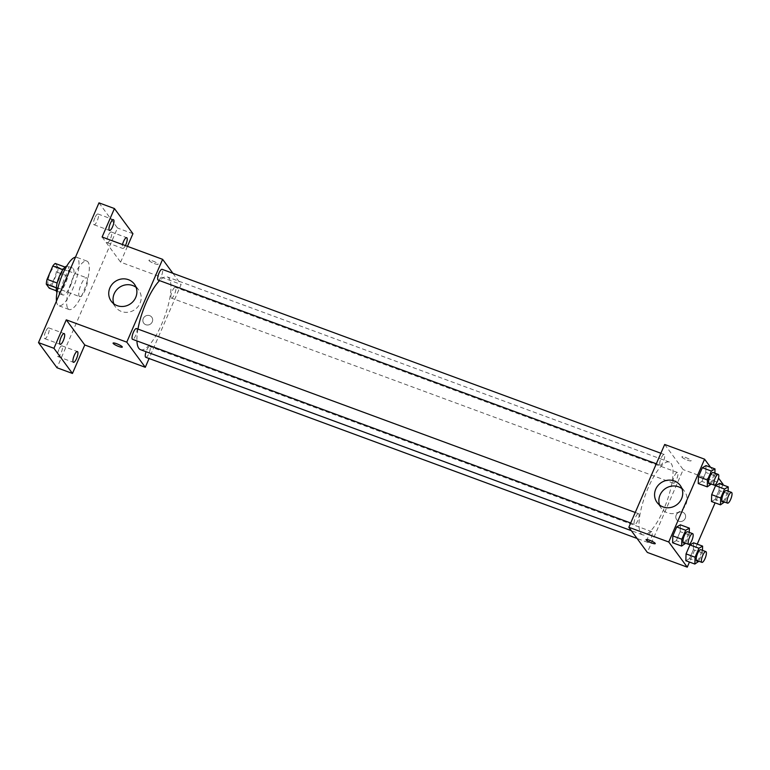 <?xml version="1.0" encoding="UTF-8"?>
<svg xmlns="http://www.w3.org/2000/svg" width="770" height="770" viewBox="0 0 770 770"><rect width="100%" height="100%" fill="white"/><g stroke="black" fill="none" stroke-linecap="round" stroke-linejoin="round"><path stroke-width="0.58" stroke-dasharray="3.85 2.89" d="M79.223 296.267A10.029 2.907 110.2 0 0 79.676 296.614A10.029 2.907 110.2 0 0 85.874 288.211A10.029 2.907 110.2 0 0 86.615 277.787A10.029 2.907 110.2 0 0 80.763 285.314A10.029 2.907 110.2 0 0 79.223 296.267M48.327 284.871A10.029 2.907 110.2 0 0 48.779 285.227A10.029 2.907 110.2 0 0 54.978 276.815A10.029 2.907 110.2 0 0 55.719 266.401A10.029 2.907 110.2 0 0 49.867 273.928A10.029 2.907 110.2 0 0 48.327 284.871M55.248 263.446L58.212 267.469A13.619 3.937 110.2 0 1 57.442 272.311L51.686 285.593A13.619 3.937 110.2 0 1 49.251 288.182M57.442 272.311L67.741 276.112L61.985 289.395L51.686 285.593M56.345 290.791L59.55 291.974L56.316 287.845M59.55 291.974A13.619 3.937 110.2 0 0 61.985 289.395M67.741 276.112A13.619 3.937 110.2 0 0 68.511 271.271L58.212 267.469M56.585 287.942A13.619 3.937 110.2 0 1 57.365 283.11L63.111 269.827A13.619 3.937 110.2 0 1 65.546 267.238L68.511 271.271M66.701 266.122A14.332 4.148 -69.8 0 1 67.51 266.16A14.332 4.148 -69.8 0 1 65.44 283.533A14.332 4.148 -69.8 0 1 57.586 293.062A14.332 4.148 -69.8 0 1 56.961 292.561M70.59 285.439A14.332 4.148 110.2 0 0 72.659 268.056A14.332 4.148 110.2 0 0 64.295 278.817A14.332 4.148 110.2 0 0 62.1 294.448A14.332 4.148 110.2 0 0 62.736 294.958A14.332 4.148 110.2 0 0 70.59 285.439M56.46 301.118A25.805 7.459 110.2 0 0 57.615 304.805A25.805 7.459 110.2 0 0 58.77 305.719A25.805 7.459 110.2 0 0 74.7 284.092A25.805 7.459 110.2 0 0 76.625 257.296A25.805 7.459 110.2 0 0 75.47 257.19M67.914 308.597A25.805 7.459 110.2 0 0 69.069 309.511A25.805 7.459 110.2 0 0 84.998 287.884A25.805 7.459 110.2 0 0 86.923 261.097A25.805 7.459 110.2 0 0 71.87 280.453A25.805 7.459 110.2 0 0 67.914 308.597M94.864 217.804A5.737 1.655 110.2 0 0 94.036 224.753A5.737 1.655 110.2 0 0 97.578 219.951A5.737 1.655 110.2 0 0 98.002 213.993A5.737 1.655 110.2 0 0 94.864 217.804M45.584 331.687A5.737 1.655 110.2 0 0 44.756 338.636A5.737 1.655 110.2 0 0 48.298 333.833A5.737 1.655 110.2 0 0 48.722 327.876A5.737 1.655 110.2 0 0 45.584 331.687M58.818 349.667A5.737 1.655 110.2 0 0 57.991 356.616A5.737 1.655 110.2 0 0 61.533 351.813A5.737 1.655 110.2 0 0 61.956 345.855A5.737 1.655 110.2 0 0 58.818 349.667M108.098 235.784A5.737 1.655 110.2 0 0 107.271 242.733A5.737 1.655 110.2 0 0 110.813 237.93A5.737 1.655 110.2 0 0 111.236 231.972A5.737 1.655 110.2 0 0 108.098 235.784M98.984 202.847L117.492 227.997L57.009 367.762M132.941 233.695L117.492 227.997M127.454 246.362L120.62 262.166L181.123 284.476L149.082 358.512M145.799 324.719A5.015 4.716 -36.4 0 0 151.796 317.211A5.015 4.716 -36.4 0 0 144.962 316.393A5.015 4.716 -36.4 0 0 145.799 324.719A5.015 4.716 -36.4 0 0 151.796 317.211A5.015 4.716 -36.4 0 0 144.962 316.393A5.015 4.716 -36.4 0 0 145.799 324.719M125.404 245.601A5.737 1.655 -69.8 0 1 122.719 248.431A5.737 1.655 -69.8 0 1 122.517 244.542M102.112 237.016L120.62 262.166M140.544 349.676A38.76 11.213 110.2 0 0 164.472 317.192A38.76 11.213 110.2 0 0 167.359 276.95A38.76 11.213 110.2 0 0 159.563 280.607M137.955 329.088A38.76 11.213 110.2 0 0 136.935 340.937M172.903 273.311L181.123 284.476M158.158 280.097A5.737 1.655 110.2 0 0 161.7 275.285A5.737 1.655 110.2 0 0 162.133 269.336M145.771 357.29A5.737 1.655 110.2 0 0 149.313 352.487A5.737 1.655 110.2 0 0 149.736 346.539A5.737 1.655 110.2 0 0 146.069 351.717M171.142 297.865A5.737 1.655 110.2 0 0 171.402 298.077A5.737 1.655 110.2 0 0 174.934 293.264A5.737 1.655 110.2 0 0 175.368 287.316A5.737 1.655 110.2 0 0 172.018 291.618A5.737 1.655 110.2 0 0 171.142 297.865M136.502 328.549A5.737 1.655 -69.8 0 1 136.762 328.761A5.737 1.655 -69.8 0 1 135.886 335.008A5.737 1.655 -69.8 0 1 132.536 339.31M149.024 260.616A5.015 0.895 -156.6 0 0 153.865 263.388A5.015 0.895 -156.6 0 0 158.139 264.264A5.015 0.895 -156.6 0 0 153.885 261.454A5.015 0.895 -156.6 0 0 148.928 260.279A5.015 0.895 -156.6 0 0 149.024 260.616A5.015 0.895 -156.6 0 0 153.856 263.388A5.015 0.895 -156.6 0 0 158.129 264.274A5.015 0.895 -156.6 0 0 153.885 261.454A5.015 0.895 -156.6 0 0 148.928 260.289A5.015 0.895 -156.6 0 0 149.024 260.616M113.084 343.112L113.084 343.102A5.015 0.895 23.4 0 1 117.358 343.988A5.015 0.895 23.4 0 1 122.199 346.76A5.015 0.895 23.4 0 1 122.295 347.087L122.295 347.097M136.117 287.383A14.38 13.523 143.6 0 1 138.696 289.992A14.38 13.523 143.6 0 1 137.994 306.653A14.38 13.523 143.6 0 1 121.496 311.503A14.38 13.523 143.6 0 1 115.529 307.038A14.38 13.523 143.6 0 1 113.806 303.803M640.871 533.446A38.76 11.213 110.2 0 0 642.604 534.813A38.76 11.213 110.2 0 0 666.541 502.329A38.76 11.213 110.2 0 0 669.428 462.087A38.76 11.213 110.2 0 0 646.81 491.164A38.76 11.213 110.2 0 0 640.871 533.446M638.821 513.898A5.737 1.655 -69.8 0 1 637.945 520.145A5.737 1.655 -69.8 0 1 634.605 524.447A5.737 1.655 -69.8 0 1 635.029 518.499A5.737 1.655 -69.8 0 1 638.571 513.686A5.737 1.655 -69.8 0 1 638.821 513.898M673.211 483.002A5.737 1.655 110.2 0 0 673.461 483.214A5.737 1.655 110.2 0 0 677.003 478.401A5.737 1.655 110.2 0 0 677.427 472.453A5.737 1.655 110.2 0 0 674.087 476.755A5.737 1.655 110.2 0 0 673.211 483.002M647.58 542.224A5.737 1.655 110.2 0 0 647.84 542.426A5.737 1.655 110.2 0 0 651.381 537.624A5.737 1.655 110.2 0 0 651.805 531.675A5.737 1.655 110.2 0 0 648.456 535.968A5.737 1.655 110.2 0 0 647.58 542.224M659.977 465.022A5.737 1.655 110.2 0 0 660.227 465.234A5.737 1.655 110.2 0 0 663.769 460.422A5.737 1.655 110.2 0 0 664.192 454.473A5.737 1.655 110.2 0 0 660.853 458.776A5.737 1.655 110.2 0 0 659.977 465.022M664.683 444.463L683.192 469.613L647.349 552.437M723.097 484.33L683.192 469.613M722.847 484.908L715.089 502.849M697.225 544.13L689.458 562.062M678.765 521.251A5.015 4.716 -36.4 0 0 684.761 513.744A5.015 4.716 -36.4 0 0 677.927 512.916A5.015 4.716 -36.4 0 0 678.765 521.251A5.015 4.716 -36.4 0 0 684.761 513.744A5.015 4.716 -36.4 0 0 677.927 512.916A5.015 4.716 -36.4 0 0 678.755 521.251M706.003 465.6L705.792 472.443L701.913 481.404L698.236 483.531L701.913 481.404L705.792 472.443L706.003 465.6M693.606 542.802L693.404 549.645L689.525 558.606L685.849 560.733L689.525 558.606L693.404 549.645L693.606 542.802M710.546 467.275L718.516 478.093M719.238 483.579L719.036 490.423L715.147 499.384L711.48 501.511L715.147 499.384L719.036 490.423L719.238 483.579M680.372 524.822L680.17 531.656L676.291 540.627L672.614 542.754L676.291 540.627L680.17 531.656L680.372 524.822M681.989 457.139A5.015 0.895 -156.6 0 0 686.821 459.921A5.015 0.895 -156.6 0 0 691.094 460.797A5.015 0.895 -156.6 0 0 686.85 457.977A5.015 0.895 -156.6 0 0 681.893 456.812A5.015 0.895 -156.6 0 0 681.989 457.139A5.015 0.895 -156.6 0 0 686.821 459.921A5.015 0.895 -156.6 0 0 691.094 460.797A5.015 0.895 -156.6 0 0 686.85 457.986A5.015 0.895 -156.6 0 0 681.883 456.812A5.015 0.895 -156.6 0 0 681.989 457.149M646.049 539.635L646.049 539.635A5.015 0.895 23.4 0 1 650.323 540.511A5.015 0.895 23.4 0 1 655.154 543.283A5.015 0.895 23.4 0 1 655.26 543.62L655.26 543.62M681.951 488.661A14.38 13.523 143.6 0 1 684.53 491.27A14.38 13.523 143.6 0 1 683.827 507.931A14.38 13.523 143.6 0 1 667.33 512.772A14.38 13.523 143.6 0 1 661.372 508.316A14.38 13.523 143.6 0 1 659.64 505.082M689.256 532.378L689.179 534.986L685.598 543.254M683.519 542.484A5.737 1.655 110.2 0 0 687.061 537.681A5.737 1.655 110.2 0 0 687.485 531.733M689.179 534.986L680.17 531.656M685.3 543.947L676.291 540.627M714.887 473.165L714.81 475.764L711.23 484.032M709.151 483.271A5.737 1.655 110.2 0 0 712.683 478.459A5.737 1.655 110.2 0 0 713.116 472.511M714.81 475.764L705.792 472.443M710.931 484.734L701.913 481.404M702.49 550.357L702.413 552.966L698.833 561.234M696.754 560.464A5.737 1.655 110.2 0 0 700.296 555.661A5.737 1.655 110.2 0 0 700.719 549.713M702.413 552.966L693.404 549.645M698.534 561.927L689.525 558.606M728.122 491.144L728.045 493.743L724.464 502.011M722.385 501.251A5.737 1.655 110.2 0 0 725.927 496.438A5.737 1.655 110.2 0 0 726.351 490.49M728.045 493.743L719.036 490.423M724.166 502.714L715.147 499.384M48.779 285.227L79.676 296.614M55.719 266.401L86.615 277.787M72.659 268.056L67.51 266.16M62.736 294.958L57.586 293.062M86.923 261.097L76.625 257.296M69.069 309.511L58.77 305.719M107.271 242.733L122.719 248.431M111.236 231.972L126.684 237.67M57.991 356.616L73.439 362.314M61.956 345.855L77.404 351.553M44.756 338.636L60.204 344.334M48.722 327.876L64.17 333.574M94.036 224.753L109.484 230.451M98.002 213.993L113.45 219.691M138.696 289.992L134.394 284.149M115.529 307.038L111.227 301.195M669.428 462.087L167.359 276.95M642.604 534.813L631.313 530.655M630.697 523.013L634.605 524.447M635.25 512.464L638.571 513.686M677.427 472.453L175.368 287.316M673.461 483.214L171.402 298.077M651.805 531.675L149.736 346.539M647.84 542.426L637.059 538.451M664.192 454.473L660.881 453.251M660.227 465.234L656.319 463.79M684.53 491.27L680.228 485.418M661.372 508.316L657.07 502.473"/><path stroke-width="1.16" d="M57.153 283.033L47.066 279.308L52.812 266.025A13.619 3.937 110.2 0 1 55.248 263.446L65.084 267.075M56.345 290.791L49.251 288.182L46.287 284.149A13.619 3.937 110.2 0 1 47.066 279.308M56.316 287.845L46.287 284.149M56.961 292.561A14.332 4.148 -69.8 0 1 58.655 278.172A14.332 4.148 -69.8 0 1 66.701 266.122M62.851 269.731L52.812 266.025M75.47 257.19A25.805 7.459 110.2 0 0 62.495 274.438A25.805 7.459 110.2 0 0 56.46 301.118M149.082 358.512L145.289 367.3L84.777 344.989L72.457 373.46L57.009 367.762L38.5 342.611L98.984 202.847L114.432 208.545L132.941 233.695L127.454 246.362M76.577 358.502A5.737 1.655 -69.8 0 1 73.439 362.314A5.737 1.655 -69.8 0 1 74.266 355.365A5.737 1.655 -69.8 0 1 77.404 351.553A5.737 1.655 -69.8 0 1 76.577 358.502M63.342 340.523A5.737 1.655 -69.8 0 1 60.204 344.334A5.737 1.655 -69.8 0 1 61.032 337.385A5.737 1.655 -69.8 0 1 64.17 333.574A5.737 1.655 -69.8 0 1 63.342 340.523M84.777 344.989L66.268 319.839L53.948 348.31L38.5 342.611M72.457 373.46L53.948 348.31M145.289 367.3L126.771 342.15L66.268 319.839M126.771 342.15L162.614 259.326L102.112 237.016L114.432 208.545M117.194 305.651A14.38 13.523 143.6 0 1 111.227 301.195A14.38 13.523 143.6 0 1 114.797 281.781A14.38 13.523 143.6 0 1 134.394 284.149A14.38 13.523 143.6 0 1 133.691 300.81A14.38 13.523 143.6 0 1 117.194 305.651M112.622 226.64A5.737 1.655 -69.8 0 1 109.484 230.451A5.737 1.655 -69.8 0 1 110.312 223.502A5.737 1.655 -69.8 0 1 113.45 219.691A5.737 1.655 -69.8 0 1 112.622 226.64M122.517 244.542A5.737 1.655 -69.8 0 1 123.547 241.482A5.737 1.655 -69.8 0 1 126.684 237.67A5.737 1.655 -69.8 0 1 125.856 244.619A5.737 1.655 -69.8 0 1 125.404 245.601M136.935 340.937A38.76 11.213 110.2 0 0 138.812 348.31A38.76 11.213 110.2 0 0 140.544 349.676L631.313 530.655M159.563 280.607A38.76 11.213 110.2 0 0 137.955 329.088M162.614 259.326L172.903 273.311M660.881 453.251L162.133 269.336A5.737 1.655 110.2 0 0 158.784 273.639A5.737 1.655 110.2 0 0 157.908 279.885A5.737 1.655 110.2 0 0 158.158 280.097L656.319 463.79M146.069 351.717A5.737 1.655 110.2 0 0 145.511 357.088A5.737 1.655 110.2 0 0 145.771 357.29L637.059 538.451M630.697 523.013L132.536 339.31A5.737 1.655 -69.8 0 1 132.96 333.362A5.737 1.655 -69.8 0 1 136.502 328.549L635.25 512.464M122.199 346.76A5.015 0.895 23.4 0 1 122.295 347.097A5.015 0.895 23.4 0 1 117.329 345.923A5.015 0.895 23.4 0 1 113.084 343.112A5.015 0.895 23.4 0 1 117.358 343.988A5.015 0.895 23.4 0 1 122.199 346.76M122.295 347.087A5.015 0.895 23.4 0 1 117.338 345.923A5.015 0.895 23.4 0 1 113.084 343.102M113.806 303.803A14.38 13.523 143.6 0 1 119.1 287.624A14.38 13.523 143.6 0 1 136.117 287.383M689.458 562.062L687.264 567.153L647.349 552.437L628.84 527.286L664.683 444.463L704.588 459.18L710.546 467.275M718.516 478.093L723.097 484.33L722.847 484.908M715.089 502.849L697.225 544.13M711.23 484.032L707.255 486.852L698.236 483.531L698.448 476.688L702.327 467.727L706.003 465.6L715.012 468.92L714.887 473.165M698.833 561.234L694.858 564.054L685.849 560.733L686.051 553.89L689.93 544.929L693.606 542.802L702.615 546.122L702.49 550.357M687.264 567.153L668.745 542.003L704.588 459.18M724.464 502.011L720.489 504.831L711.48 501.511L711.682 494.667L715.561 485.706L719.238 483.579L728.247 486.9L728.122 491.144M685.598 543.254L681.623 546.074L672.614 542.754L672.816 535.91L676.695 526.95L680.372 524.822L689.381 528.143L689.256 532.378M668.745 542.003L628.84 527.286M663.028 506.929A14.38 13.523 143.6 0 1 657.07 502.473A14.38 13.523 143.6 0 1 660.631 483.06A14.38 13.523 143.6 0 1 680.228 485.418A14.38 13.523 143.6 0 1 679.525 502.088A14.38 13.523 143.6 0 1 663.028 506.929M655.154 543.293A5.015 0.895 23.4 0 1 655.26 543.62A5.015 0.895 23.4 0 1 650.294 542.455A5.015 0.895 23.4 0 1 646.049 539.635A5.015 0.895 23.4 0 1 650.323 540.521A5.015 0.895 23.4 0 1 655.154 543.293M655.26 543.62A5.015 0.895 23.4 0 1 650.294 542.455A5.015 0.895 23.4 0 1 646.049 539.635M659.64 505.082A14.38 13.523 143.6 0 1 664.934 488.902A14.38 13.523 143.6 0 1 681.951 488.661M681.623 546.074L681.825 539.231L685.714 530.27L689.381 528.143M692.634 533.629L687.485 531.733A5.737 1.655 110.2 0 0 684.145 536.035A5.737 1.655 110.2 0 0 683.269 542.282A5.737 1.655 110.2 0 0 683.519 542.484L688.669 544.39A5.737 1.655 110.2 0 0 692.211 539.577A5.737 1.655 110.2 0 0 692.634 533.629A5.737 1.655 110.2 0 0 689.294 537.932A5.737 1.655 110.2 0 0 688.418 544.188A5.737 1.655 110.2 0 0 688.669 544.39M672.614 542.754L672.816 535.91L676.695 526.95L680.372 524.822M681.825 539.231L672.816 535.91M685.714 530.27L676.695 526.95M707.255 486.852L707.457 480.018L711.336 471.048L715.012 468.92M718.266 474.407L713.116 472.511A5.737 1.655 110.2 0 0 709.767 476.813A5.737 1.655 110.2 0 0 708.891 483.069A5.737 1.655 110.2 0 0 709.151 483.271L714.3 485.167A5.737 1.655 110.2 0 0 717.832 480.365A5.737 1.655 110.2 0 0 718.266 474.407A5.737 1.655 110.2 0 0 714.916 478.709A5.737 1.655 110.2 0 0 714.04 484.965A5.737 1.655 110.2 0 0 714.3 485.167M698.236 483.531L698.448 476.688L702.327 467.727L706.003 465.6M707.457 480.018L698.448 476.688M711.336 471.048L702.327 467.727M694.858 564.054L695.069 557.211L698.948 548.25L702.615 546.122M705.869 551.609L700.719 549.713A5.737 1.655 110.2 0 0 697.379 554.015A5.737 1.655 110.2 0 0 696.504 560.262A5.737 1.655 110.2 0 0 696.754 560.464L701.903 562.37A5.737 1.655 110.2 0 0 705.445 557.557A5.737 1.655 110.2 0 0 705.869 551.609A5.737 1.655 110.2 0 0 702.529 555.911A5.737 1.655 110.2 0 0 701.653 562.167A5.737 1.655 110.2 0 0 701.903 562.37M685.849 560.733L686.051 553.89L689.93 544.929L693.606 542.802M695.069 557.211L686.051 553.89M698.948 548.25L689.93 544.929M720.489 504.831L720.691 497.998L724.57 489.027L728.247 486.9M731.5 492.386L726.351 490.49A5.737 1.655 110.2 0 0 723.001 494.792A5.737 1.655 110.2 0 0 722.125 501.049A5.737 1.655 110.2 0 0 722.385 501.251L727.534 503.147A5.737 1.655 110.2 0 0 731.077 498.344A5.737 1.655 110.2 0 0 731.5 492.386A5.737 1.655 110.2 0 0 728.15 496.688A5.737 1.655 110.2 0 0 727.275 502.945A5.737 1.655 110.2 0 0 727.534 503.147M711.48 501.511L711.682 494.667L715.561 485.706L719.238 483.579M720.691 497.998L711.682 494.667M724.57 489.027L715.561 485.706"/></g></svg>
